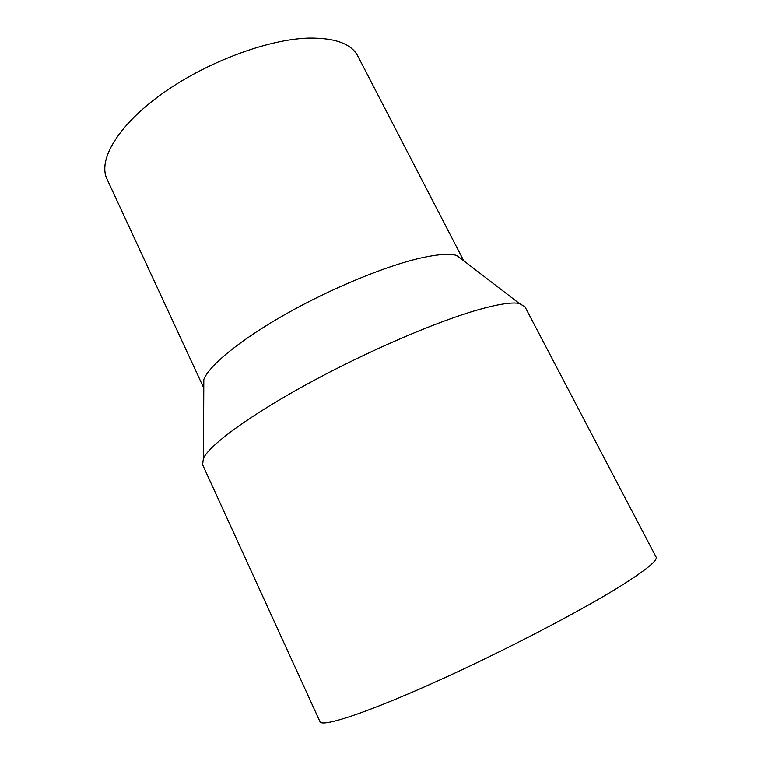<?xml version="1.0" encoding="UTF-8"?>
<svg xmlns="http://www.w3.org/2000/svg" width="761" height="761" viewBox="0 0 761 761"><rect width="100%" height="100%" fill="white"/><g stroke="black" fill="none" stroke-linecap="round" stroke-linejoin="round"><path stroke-width="1.14" d="M477.908 309.851C436.053 321.76 366.821 351.553 308.338 383.449C249.779 415.382 210.131 444.595 203.463 458.179L202.569 464.638L319.981 721.666C321.827 727.326 363.539 714.065 430.859 684.015C498.027 654.06 578.731 612.244 620.396 586.217C646.089 570.037 657.98 560.305 656.058 557.023L524.938 306.712L519.278 303.458C511.915 302.012 498.122 304.143 477.908 309.851M463.658 260.709L456.857 255.487C449.713 253.403 437.708 254.241 420.833 257.998C385.951 265.865 331.549 288.219 286.031 313.932C240.466 339.672 209.256 365.385 203.815 379.454L203.463 458.179M463.344 259.996L357.841 56.133C351.42 43.767 335.011 37.765 308.614 38.117C267.539 39.239 205.67 62.392 161.722 94.041C117.66 125.698 97.798 160.076 106.987 179.025L203.777 388.024M456.857 255.487L519.278 303.458"/></g></svg>
